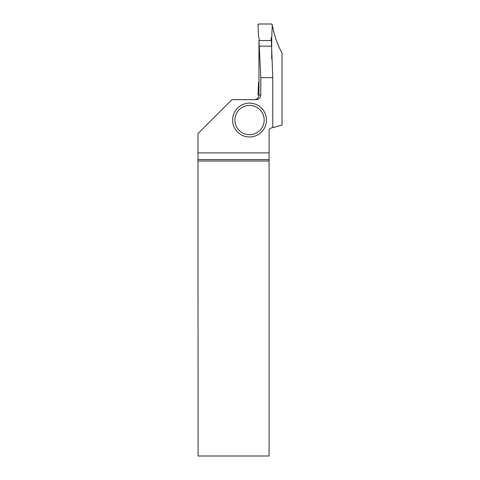 <?xml version="1.0" encoding="UTF-8"?>
<svg xmlns="http://www.w3.org/2000/svg" width="480" height="480" viewBox="0 0 480 480"><rect width="100%" height="100%" fill="white"/><g stroke="black" fill="none" stroke-linecap="round" stroke-linejoin="round"><path stroke-width="0.72" d="M259.164 40.53L259.164 37.914L258.546 36.846L258.024 24.894A0.858 0.858 0 0 1 258.882 24L271.44 24A0.858 0.858 0 0 1 272.298 24.894L271.776 36.846L271.152 37.914L271.152 40.53L271.152 37.914L271.776 36.846L272.298 24.894L271.44 24L258.882 24L258.024 24.894L258.546 36.846L259.164 37.914L259.164 40.53M271.152 46.134L259.164 46.134M258.882 95.358A0.858 0.858 0 0 1 258.024 94.464L258.546 82.512L259.164 81.444M272.208 26.856L272.736 26.856C274.392 35.796 277.488 44.562 282.03 53.166L282.03 125.094L270.51 128.184L269.088 129.612L269.088 152.904L197.97 152.904L197.97 133.65L231.978 99.642L256.176 99.642C258.966 99.378 260.502 97.854 260.79 95.07L260.79 77.622L258.954 40.53L271.368 40.53L272.754 77.622L272.754 127.584M271.704 36.96L271.704 58.854M258.942 95.358A4.566 4.566 0 0 0 258.954 95.07L258.954 40.53M260.79 77.622L272.754 77.622M198.084 161.004L269.088 161.004L269.088 456L198.084 456L197.97 152.904M269.088 161.004L269.088 159.582L198.078 159.582M269.088 152.904L269.088 159.582M266.46 120.048A16.926 16.926 0 0 1 249.534 136.974A16.926 16.926 0 0 1 232.608 120.048A16.926 16.926 0 0 1 249.534 103.122A16.926 16.926 0 0 1 266.46 120.048A16.926 16.926 0 0 1 249.534 136.974A16.926 16.926 0 0 1 232.608 120.048A16.926 16.926 0 0 1 249.534 103.122A16.926 16.926 0 0 1 266.46 120.048M254.388 99.642C257.16 99.366 258.684 97.848 258.954 95.07L260.79 95.07M234.888 120.048A14.64 14.64 0 0 0 256.854 132.726A14.64 14.64 0 0 0 256.854 107.364A14.64 14.64 0 0 0 234.888 120.048"/></g></svg>
